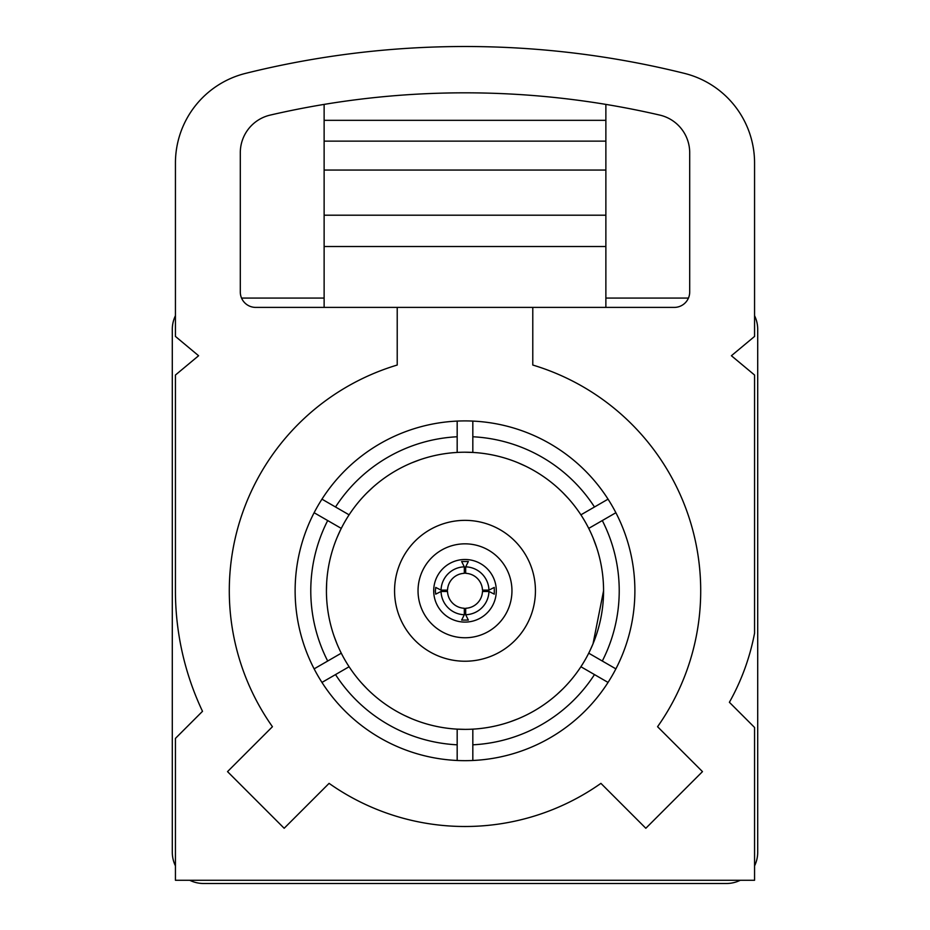 <?xml version="1.0" encoding="UTF-8"?>
<svg xmlns="http://www.w3.org/2000/svg" width="930" height="930" viewBox="0 0 930 930"><rect width="100%" height="100%" fill="white"/><g stroke="black" fill="none" stroke-linecap="round" stroke-linejoin="round"><path stroke-width="1.4" d="M465.674 566.847L468.36 561.511L461.64 561.511L464.326 566.847A23.948 23.948 0 0 0 441.053 590.108L435.717 587.435L435.356 591.166L435.717 594.142L441.053 591.468A23.948 23.948 0 0 0 464.326 614.73L461.64 620.077L468.36 620.077L465.674 614.73A23.948 23.948 0 0 0 488.948 591.468L494.283 594.142L494.283 587.435L488.948 590.108A23.948 23.948 0 0 0 465.674 566.847L465.674 573.322A17.484 17.484 0 0 1 482.472 590.108L488.948 590.108M488.948 591.468L482.472 591.468A17.484 17.484 0 0 1 465.674 608.267L465.674 614.73M441.053 591.468L447.528 591.468A17.484 17.484 0 0 0 464.326 608.267L464.326 614.73M464.326 566.847L464.326 573.322A17.484 17.484 0 0 0 447.528 590.108L441.053 590.108M488.169 590.108L488.169 591.468M465.674 613.951L464.326 613.951M441.831 591.468L441.831 590.178M464.326 567.625L465.674 567.625M511.953 590.794A46.953 46.953 0 0 1 441.518 631.458A46.953 46.953 0 0 1 441.518 550.13A46.953 46.953 0 0 1 511.953 590.794M535.436 590.794A70.436 70.436 0 0 0 465 520.358A70.436 70.436 0 0 0 394.564 590.794A70.436 70.436 0 0 0 465 661.23A70.436 70.436 0 0 0 535.436 590.794M496.306 590.794A31.306 31.306 0 0 0 449.353 563.685A31.306 31.306 0 0 0 449.353 617.904A31.306 31.306 0 0 0 496.306 590.794M754.567 880.268L754.567 727.469L729.387 702.29A227.792 227.792 0 0 0 754.567 633.167L754.567 375.034L731.399 355.737L754.567 336.428L754.567 163.076A92.43 92.43 0 0 0 684.434 73.377A909.412 909.412 0 0 0 245.567 73.377A92.43 92.43 0 0 0 175.433 163.076L175.433 336.428L198.602 355.737L175.433 375.034L175.433 590.794A281.848 281.848 0 0 0 202.507 711.322L175.433 738.397L175.433 880.268L754.567 880.268M689.7 152.718A38.607 38.607 0 0 0 659.812 115.099A863.075 863.075 0 0 0 270.188 115.099A38.607 38.607 0 0 0 240.3 152.718L240.3 291.997A15.403 15.403 0 0 0 255.704 307.4L674.297 307.4A15.403 15.403 0 0 0 689.7 291.997L689.7 152.718M605.872 104.404L605.872 141.128L324.128 141.128L324.128 215.202L605.872 215.202L605.872 246.508L324.128 246.508L324.128 215.202M605.872 141.128L605.872 170.051L324.128 170.051M605.872 170.051L605.872 215.202M324.128 246.508L324.128 307.4M605.872 246.508L605.872 307.4M605.872 120.33L324.128 120.33L324.128 141.128M324.128 120.33L324.128 104.404M397.215 307.4L397.215 365.037A235.709 235.709 0 0 0 272.432 726.714L227.525 771.621L284.173 828.27L329.081 783.362A235.709 235.709 0 0 0 600.919 783.362L645.827 828.27L702.476 771.621L657.568 726.714A235.709 235.709 0 0 0 532.785 365.037L532.785 307.4M608.046 682.422L580.901 666.74A138.57 138.57 0 0 0 588.725 653.186L615.881 668.868A169.876 169.876 0 0 1 472.824 760.484L472.824 729.143A138.57 138.57 0 0 1 457.176 729.143L457.176 760.484A169.876 169.876 0 0 1 321.954 499.166A169.876 169.876 0 0 1 615.881 512.721A169.876 169.876 0 0 1 615.881 668.868M588.725 653.186A138.57 138.57 0 0 0 588.725 528.391L602.303 520.556L588.725 528.391A138.57 138.57 0 0 0 580.901 514.836L608.046 499.166M602.303 661.032A154.229 154.229 0 0 0 602.303 520.556L615.881 512.721M321.954 499.166L349.099 514.836A138.57 138.57 0 0 0 341.275 528.391L314.119 512.721M341.275 528.391A138.57 138.57 0 0 0 341.275 653.186L327.697 661.032L341.275 653.186A138.57 138.57 0 0 0 349.099 666.74L321.954 682.422M327.697 520.556A154.229 154.229 0 0 0 327.697 661.032L314.119 668.868M472.824 760.484A169.876 169.876 0 0 1 457.176 760.484M457.176 421.092L457.176 452.433A138.57 138.57 0 0 1 472.824 452.433L472.824 421.092M457.176 744.814A154.229 154.229 0 0 1 335.521 674.587M349.099 666.74A138.57 138.57 0 0 0 457.176 729.143M457.176 452.433A138.57 138.57 0 0 0 349.099 514.836M335.521 507.001A154.229 154.229 0 0 1 457.176 436.763M472.824 436.763A154.229 154.229 0 0 1 594.479 507.001M580.901 514.836A138.57 138.57 0 0 0 472.824 452.433M472.824 729.143A138.57 138.57 0 0 0 580.901 666.74M594.479 674.587A154.229 154.229 0 0 1 472.824 744.814M596.665 547.596L593.026 537.761M568.637 498.794L562.987 492.807M525.543 466.139L518.033 462.768M473.231 452.457L465 452.213M419.674 459.839L411.967 462.768M373.011 487.157L367.013 492.807M340.357 530.251L336.974 537.761M326.674 582.552L326.43 590.794M334.044 636.12L336.974 643.816M361.363 682.783L367.013 688.781M404.457 715.437L411.967 718.82M456.77 729.12L465 729.364M510.326 721.738L518.033 718.82M556.989 694.431L562.987 688.781M589.527 651.593L593.026 643.816L603.57 590.794M754.567 865.865A31.306 31.306 0 0 0 757.706 852.194L757.706 329.383A31.306 31.306 0 0 0 754.567 315.712M688.456 298.077L605.872 298.077M324.128 298.077L241.544 298.077M175.433 315.712A31.306 31.306 0 0 0 172.294 329.383L172.294 852.194A31.306 31.306 0 0 0 175.433 865.865M189.732 880.268A31.306 31.306 0 0 0 203.6 883.5L726.4 883.5A31.306 31.306 0 0 0 740.268 880.268"/></g></svg>
